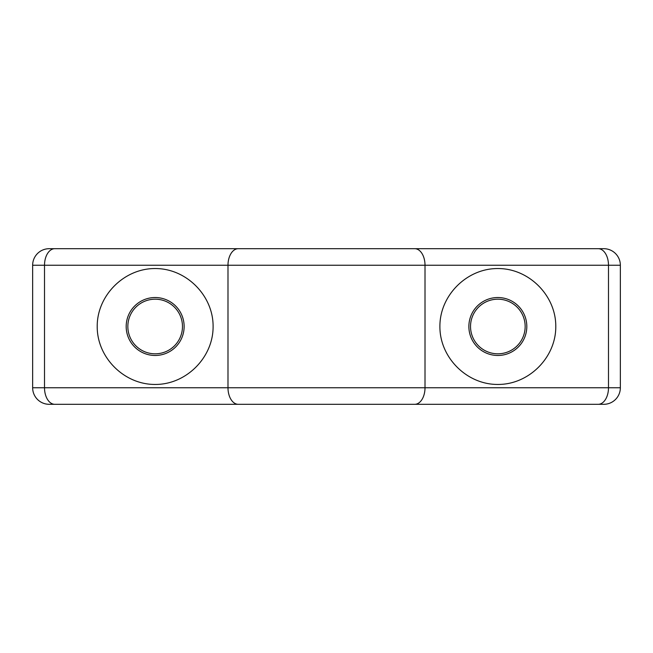 <?xml version="1.0" encoding="UTF-8"?>
<svg xmlns="http://www.w3.org/2000/svg" width="653" height="653" viewBox="0 0 653 653"><rect width="100%" height="100%" fill="white"/><g stroke="black" fill="none" stroke-linecap="round" stroke-linejoin="round"><path stroke-width="0.98" d="M603.796 248.695L49.204 248.695A16.554 16.554 0 0 0 32.65 265.249A16.554 16.554 0 0 1 49.204 248.695L54.77 248.695A16.554 10.26 90 0 0 44.51 265.249L32.65 265.249L44.51 265.249A16.554 10.26 -90 0 1 54.77 248.695L238.247 248.695A16.554 10.26 90 0 0 227.987 265.249L44.51 265.249L44.51 387.751L227.987 387.751L227.987 265.249A16.554 10.26 -90 0 1 238.247 248.695L414.753 248.695A16.554 10.26 90 0 1 425.013 265.249L425.013 387.751L608.49 387.751L608.49 265.249L227.987 265.249L425.013 265.249A16.554 10.26 -90 0 0 414.753 248.695L598.23 248.695A16.554 10.26 90 0 1 608.49 265.249L425.013 265.249L425.013 387.751L608.49 387.751A16.554 10.26 90 0 1 598.23 404.305L414.753 404.305A16.554 10.26 -90 0 0 425.013 387.751L227.987 387.751L425.013 387.751A16.554 10.26 90 0 1 414.753 404.305L49.204 404.305A16.554 16.554 0 0 1 32.65 387.751A16.554 16.554 0 0 0 49.204 404.305L54.77 404.305A16.554 10.26 -90 0 1 44.51 387.751A16.554 10.26 90 0 0 54.77 404.305L238.247 404.305A16.554 10.26 -90 0 1 227.987 387.751A16.554 10.26 90 0 0 238.247 404.305L598.23 404.305A16.554 10.26 -90 0 0 608.49 387.751L620.35 387.751A16.554 16.554 0 0 1 603.796 404.305L598.23 404.305L603.796 404.305A16.554 16.554 0 0 0 620.35 387.751L608.49 387.751L608.49 265.249A16.554 10.26 -90 0 0 598.23 248.695L603.796 248.695A16.554 16.554 0 0 1 620.35 265.249L608.49 265.249L620.35 265.249A16.554 16.554 0 0 0 603.796 248.695M470.527 326.5A27.312 27.312 0 0 0 497.847 353.812A27.312 27.312 0 0 0 525.159 326.5A27.312 27.312 0 0 0 497.847 299.188A27.312 27.312 0 0 0 470.527 326.5A27.312 27.312 0 0 0 497.847 353.812A27.312 27.312 0 0 0 525.159 326.5A27.312 27.312 0 0 0 497.847 299.188A27.312 27.312 0 0 0 470.527 326.5M526.816 326.5A28.969 28.969 0 0 1 497.847 355.469A28.969 28.969 0 0 1 468.87 326.5A28.969 28.969 0 0 1 497.847 297.531A28.969 28.969 0 0 1 526.816 326.5A28.969 28.969 0 0 1 497.847 355.469A28.969 28.969 0 0 1 468.87 326.5A28.969 28.969 0 0 1 497.847 297.531A28.969 28.969 0 0 1 526.816 326.5M184.13 326.5A28.969 28.969 0 0 1 155.153 355.469A28.969 28.969 0 0 1 126.184 326.5A28.969 28.969 0 0 1 155.153 297.531A28.969 28.969 0 0 1 184.13 326.5A28.969 28.969 0 0 1 155.153 355.469A28.969 28.969 0 0 1 126.184 326.5A28.969 28.969 0 0 1 155.153 297.531A28.969 28.969 0 0 1 184.13 326.5M127.841 326.5A27.312 27.312 0 0 0 155.153 353.812A27.312 27.312 0 0 0 182.473 326.5A27.312 27.312 0 0 0 155.153 299.188A27.312 27.312 0 0 0 127.841 326.5A27.312 27.312 0 0 0 155.153 353.812A27.312 27.312 0 0 0 182.473 326.5A27.312 27.312 0 0 0 155.153 299.188A27.312 27.312 0 0 0 127.841 326.5M555.785 326.5C556.013 295.499 528.848 268.326 497.847 268.554C466.838 268.326 439.673 295.499 439.902 326.5C439.673 357.501 466.838 384.674 497.847 384.446C528.848 384.674 556.013 357.501 555.785 326.5C556.013 357.501 528.848 384.674 497.847 384.446C466.838 384.674 439.673 357.501 439.902 326.5C439.673 295.499 466.838 268.326 497.847 268.554C528.848 268.326 556.013 295.499 555.785 326.5M32.65 387.751L32.65 265.249L32.65 387.751L44.51 387.751L32.65 387.751M620.35 265.249L620.35 387.751L620.35 265.249M44.51 387.751L227.987 387.751L227.987 265.249L44.51 265.249L44.51 387.751M213.098 326.5C213.327 357.501 186.162 384.674 155.153 384.446C124.152 384.674 96.987 357.501 97.215 326.5C96.987 295.499 124.152 268.326 155.153 268.554C186.162 268.326 213.327 295.499 213.098 326.5C213.327 295.499 186.162 268.326 155.153 268.554C124.152 268.326 96.987 295.499 97.215 326.5C96.987 357.501 124.152 384.674 155.153 384.446C186.162 384.674 213.327 357.501 213.098 326.5"/></g></svg>
